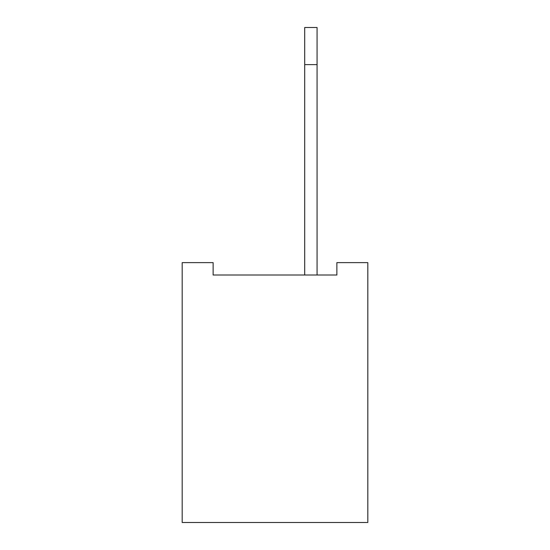 <?xml version="1.0" encoding="UTF-8"?>
<svg xmlns="http://www.w3.org/2000/svg" width="550" height="550" viewBox="0 0 550 550"><rect width="100%" height="100%" fill="white"/><g stroke="black" fill="none" stroke-linecap="round" stroke-linejoin="round"><path stroke-width="0.82" d="M367.812 262.625L367.812 522.5L182.188 522.5L182.188 262.625L213.125 262.625L213.125 275L336.875 275L336.875 262.625L367.812 262.625M304.7 275L304.7 64.625L317.075 64.625L317.075 275M317.075 64.625L317.075 27.5L304.7 27.5L304.7 64.625"/></g></svg>
